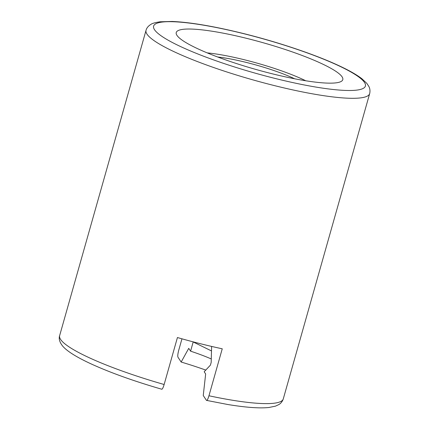 <?xml version="1.0" encoding="UTF-8"?>
<svg xmlns="http://www.w3.org/2000/svg" width="429" height="429" viewBox="0 0 429 429"><rect width="100%" height="100%" fill="white"/><g stroke="black" fill="none" stroke-linecap="round" stroke-linejoin="round"><path stroke-width="0.64" d="M248.042 38.707A86.54 13.835 15.8 0 0 176.732 34.996A86.54 13.835 15.8 0 0 255.748 69.407A86.54 13.835 15.8 0 0 341.076 81.499A86.54 13.835 15.8 0 0 248.042 38.707M305.754 80.77A67.996 10.87 15.8 0 0 245.517 60.049A67.996 10.87 15.8 0 0 207.202 52.88M217.675 57.003A55.014 8.794 -164.2 0 1 294.675 78.791M211.277 358.955A55.014 8.794 -164.2 0 0 190.599 351.169L193.206 341.865M211.497 350.943L193.2 341.967M161.636 389.108C162.232 389.553 163.063 388.02 164.135 384.507L177.429 337.537A116.211 18.581 15.8 0 0 222.249 348.798L208.955 395.769C207.883 399.286 207.051 400.82 206.456 400.37L203.249 395.511L205.652 373.981L204.183 371.761L210.414 365.133L211.181 362.414L211.615 346.423M208.955 395.769A116.211 18.581 15.8 0 0 283.279 398.916C281.939 402.82 279.343 404.295 278.85 404.579L275.477 406.145L268.967 407.486C259.701 408.478 245.978 407.486 227.81 404.515L206.456 400.37M205.807 370.098A86.54 13.835 15.8 0 0 181.167 362.044L177.96 357.185C177.547 356.097 177.821 353.721 178.786 350.043L181.96 338.819M190.599 351.169L188.733 348.343L181.167 362.044M244.932 33.988A110.028 17.589 15.8 0 0 175.901 44.305A110.028 17.589 15.8 0 0 357.716 89.983A110.028 17.589 15.8 0 0 244.932 33.988M146.032 30.325A116.211 18.581 15.8 0 0 252.794 79.842A116.211 18.581 15.8 0 0 369.675 93.608C370.576 89.581 369.138 86.964 368.87 86.465L366.816 83.365L361.974 78.807C356.456 74.517 348.026 69.793 336.679 64.645C313.288 53.974 278.131 42.208 244.777 33.864C214.768 26.4 190.546 22.26 172.12 21.45L160.049 21.782C155.062 22.576 152.016 23.445 150.911 24.389C148.278 25.987 146.654 27.96 146.032 30.325L59.642 335.634A116.211 18.581 15.8 0 0 164.135 384.507M283.279 398.916L369.675 93.608M161.792 389.237C133.88 381.134 110.242 372.656 90.873 363.792C82.432 359.883 75.676 356.22 70.608 352.799C66.913 350.295 64.189 347.962 62.441 345.812C59.556 342.042 58.623 338.647 59.642 335.634"/></g></svg>

